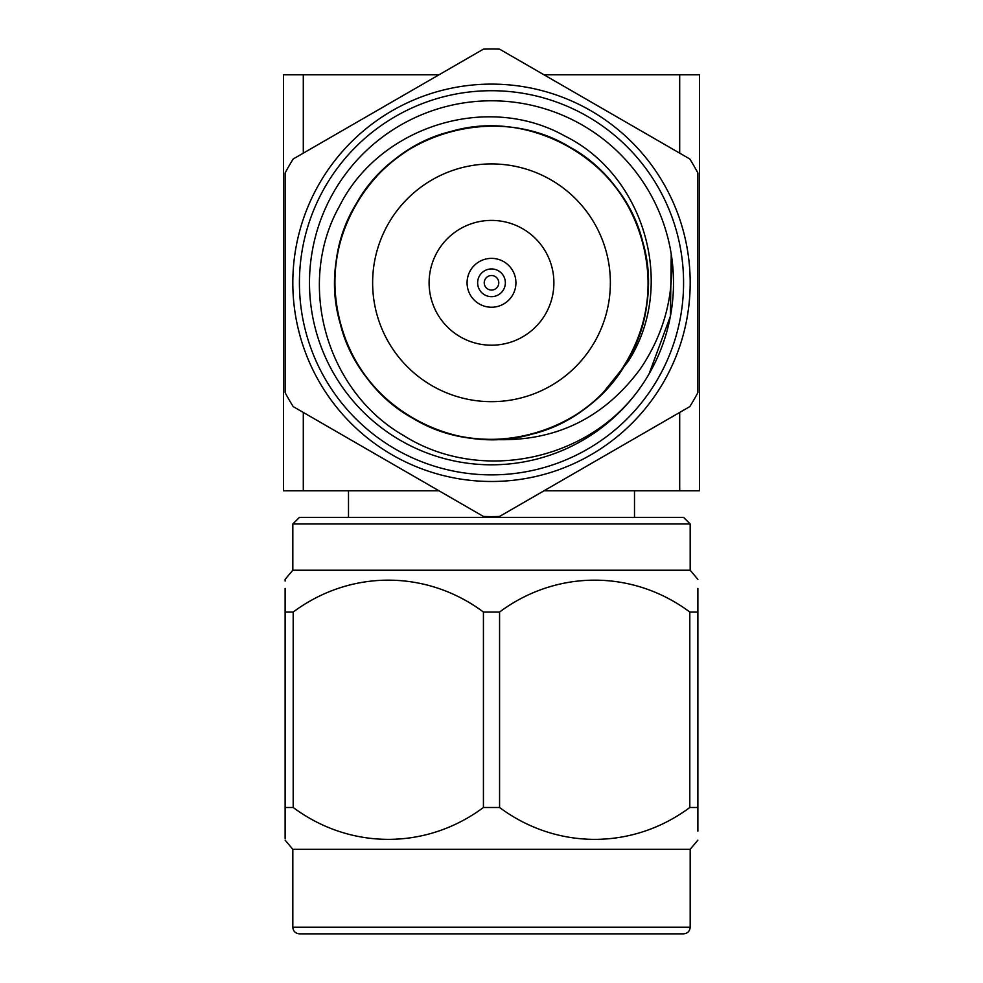 <?xml version="1.0" encoding="UTF-8"?>
<svg xmlns="http://www.w3.org/2000/svg" width="983" height="983" viewBox="0 0 983 983"><rect width="100%" height="100%" fill="white"/><g stroke="black" fill="none" stroke-linecap="round" stroke-linejoin="round"><path stroke-width="1.47" d="M679.695 153.139L679.695 74.794L699.503 74.794L699.503 490.8L543.98 490.8M348.498 490.8L348.498 517.377M634.502 517.377L634.502 490.8M679.695 74.794L543.98 74.794M439.02 74.794L303.305 74.794L303.305 153.139M303.305 412.455L303.305 490.8L283.497 490.8L283.497 74.794L303.305 74.794M439.02 490.8L303.305 490.8M679.695 490.8L679.695 412.455M697.881 807.485C697.881 849.988 697.881 849.988 697.881 807.485L689.808 807.485L689.808 612.04L697.881 612.04C697.881 569.538 697.881 569.538 697.881 612.04L697.881 831.213M293.192 612.04L293.192 807.485L285.119 807.485L285.119 612.04C285.119 569.538 285.119 569.538 285.119 612.04L293.192 612.04C350.476 569.403 426.61 569.673 483.427 612.04L499.573 612.04L499.573 807.485L483.427 807.485L483.427 612.04M697.881 579.38L690.177 570.214L292.823 570.214L285.119 579.38L285.119 581.039M285.119 588.436L285.119 612.04M285.119 807.485C285.119 849.988 285.119 849.988 285.119 807.485L285.119 831.213M285.119 838.585L285.119 831.237M697.881 612.04L697.881 588.424M689.808 612.04C632.991 569.673 556.845 569.403 499.573 612.04M689.808 807.485C632.991 849.853 556.857 850.123 499.573 807.485M483.427 807.485C426.61 849.853 350.476 850.123 293.192 807.485M325.152 933.85L683.578 933.85C687.621 933.42 689.833 931.22 690.177 927.252L292.823 927.252C293.167 931.22 295.379 933.42 299.422 933.85L325.152 933.85M690.177 927.252L690.177 849.312L292.823 849.312L292.823 927.252M292.823 523.976L299.422 517.377L683.578 517.377L690.177 523.976L292.823 523.976L292.823 570.214M293.192 406.606A233.782 233.782 0 0 1 285.119 392.635L285.119 172.959A233.782 233.782 0 0 1 293.192 158.988L483.427 49.15A233.782 233.782 0 0 1 499.573 49.15L689.808 158.988A233.782 233.782 0 0 1 697.881 172.959L697.881 392.635A233.782 233.782 0 0 1 689.808 406.606L499.573 516.444A233.782 233.782 0 0 1 483.427 516.444L293.192 406.606M409.997 148.998C373.565 171.927 349.985 204.206 339.258 245.824C322.043 312.041 354.212 385.25 413.167 418.475C484.521 462.207 587.244 434.683 627.179 361.13C648.08 323.567 653.29 283.94 642.833 242.248C623.296 160.868 531.201 107.688 450.951 131.464C369.571 151.001 316.391 243.096 340.167 323.346C351.951 364.681 376.292 396.395 413.167 418.475C484.521 462.207 587.244 434.683 627.179 361.13C670.91 289.776 643.386 187.053 569.833 147.118C498.479 103.387 395.756 130.911 355.821 204.464C334.92 242.027 329.71 281.654 340.167 323.346C359.704 404.726 451.799 457.906 532.049 434.13C613.429 414.593 666.609 322.498 642.833 242.248C631.049 200.913 606.708 169.199 569.833 147.118C498.479 103.387 395.756 130.911 355.821 204.464C312.09 275.818 339.614 378.541 413.167 418.475C472.688 453.728 554.252 443.64 602.739 393.126A156.678 156.678 0 0 1 492.139 439.462C554.056 442.424 603.476 418.856 640.412 368.772C663.869 334.109 674.141 295.92 671.242 254.192L670.418 316.17L649.099 373.823M671.242 254.192L670.418 316.17L649.124 373.798A182.002 182.002 0 0 1 333.876 373.798A182.002 182.002 0 0 1 491.5 100.794A182.002 182.002 0 0 1 649.124 373.798M602.739 393.126L628.051 361.633C676.931 286.286 644.959 175.441 564.869 136.035C486.769 92.144 378.959 126.684 339.319 206.455C295.699 284.32 326.503 391.431 403.681 435.58C478.881 483.095 586.433 461.801 638.827 389.673M388.555 223.362A118.869 118.869 0 0 1 594.445 223.362A118.869 118.869 0 0 1 491.5 401.666A118.869 118.869 0 0 1 388.555 223.362M545.54 313.995A62.396 62.396 0 0 0 491.5 220.401A62.396 62.396 0 0 0 437.46 313.995A62.396 62.396 0 0 0 545.54 313.995M663.562 382.141A198.677 198.677 0 0 0 590.844 110.735A198.677 198.677 0 0 0 319.438 183.452A198.677 198.677 0 0 0 392.156 454.859A198.677 198.677 0 0 0 663.562 382.141M485.209 279.16A7.262 7.262 0 0 1 497.791 279.16A7.262 7.262 0 0 1 491.5 290.059A7.262 7.262 0 0 1 485.209 279.16M479.495 275.867A13.873 13.873 0 0 1 503.505 275.867A13.873 13.873 0 0 1 491.5 296.669A13.873 13.873 0 0 1 479.495 275.867M470.341 270.583A24.44 24.44 0 0 1 512.659 270.583A24.44 24.44 0 0 1 491.5 307.237A24.44 24.44 0 0 1 470.341 270.583M325.152 186.758A192.078 192.078 0 0 1 657.848 186.758A192.078 192.078 0 0 1 491.5 474.875A192.078 192.078 0 0 1 325.152 186.758M690.177 849.312L697.881 840.146M292.823 849.312L285.119 840.146M690.177 570.214L690.177 523.976"/></g></svg>
